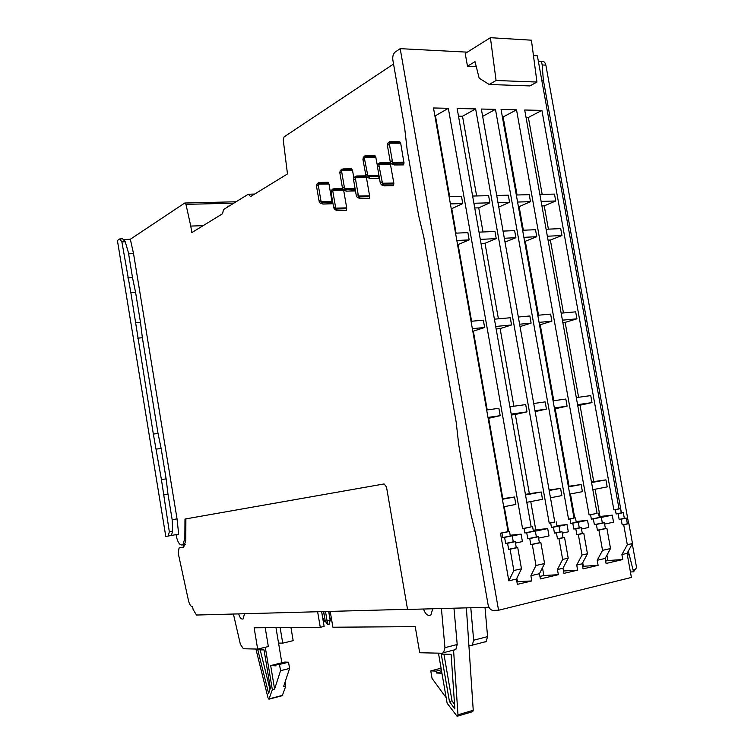 <?xml version="1.0" encoding="UTF-8"?>
<svg xmlns="http://www.w3.org/2000/svg" width="754" height="754" viewBox="0 0 754 754"><rect width="100%" height="100%" fill="white"/><g stroke="black" fill="none" stroke-linecap="round" stroke-linejoin="round"><path stroke-width="1.13" d="M227.897 206.841L227.736 206.134L229.112 206.096M203.146 225.653L190.762 226.077L191.846 232.581L222.553 213.75L223.486 209.574L248.358 194.193L250.526 196.596L287.472 173.938L283.24 139.905L284.088 136.889L393.541 64.024M171.337 535.472L178.679 534.181L177.039 518.875L133.533 253.598L130.329 239.254L184.768 203.014L185.965 204.353L190.762 226.077M227.736 206.134L228.198 206.662M407.528 609.298L196.464 615.038L193.081 609.402L192.656 606.857C190.847 606.593 189.442 604.454 188.434 600.448L178.208 553.144L179.056 548.017L183.75 547.027L185.795 540.429L185.88 518.884L384.078 483.945L386.5 486.961L407.556 609.449L488.969 607.253M384.069 483.936L184.984 519.035L184.862 538.422L182.864 544.812C179.989 545.773 177.793 542.814 176.257 535.915L176.05 534.643M393.824 183.948L393.343 185.71L384.512 185.87L382.636 184.136L378.998 165.739L379.083 163.684L380.647 162.591L389.479 162.544L390.28 163.618L393.833 183.052L393.824 183.948L382.636 184.136M364.917 155.861L363.315 157.313L362.938 159.49L366.124 176.7L369.818 178.462L378.668 178.34L379.149 176.511M378.828 178.255L369.978 178.378L368.037 176.738L364.455 158.623L364.55 156.606L375.662 156.568L377.386 165.578M375.662 156.568L374.879 155.522L366.114 155.541L364.55 156.606M355.568 176.276L353.956 177.727L353.579 179.876L356.293 195.588L357.377 197.567L360.318 198.585L369.29 198.302L369.592 195.804L366.444 177.624L365.407 175.861L356.717 175.965L355.153 177.049L366.171 176.907M353.843 177.906L352.57 170.574L351.562 168.839L342.938 168.915L341.373 169.97L352.307 169.876M355.436 190.63L346.529 191.205L344.748 189.556L341.373 169.97M343.664 190.253L346.689 207.859L346.416 210.272L337.594 210.602L335.869 209.009L332.552 189.678L334.107 188.604L342.542 188.443M318.386 182.741L316.878 184.108L316.51 186.163L319.093 201.205L320.13 203.099L323.004 204.07L331.694 203.768L331.958 201.393L328.97 183.985L328.009 182.289L319.536 182.421L317.981 183.476L328.716 183.307M400.694 143.232L404.003 163.09L392.711 163.166L389.102 142.44L390.666 141.375L399.582 141.413L400.694 143.232L388.998 143.185M404.003 163.09L403.503 164.9L394.596 164.966L392.711 163.166M248.358 194.193L254.654 194.061M400.186 48.652L498.564 610.24L492.852 610.372C490.505 610.061 488.894 608.073 488.026 604.416L475.887 534.982L470.562 512.597L458.79 445.228L456.227 422.532L423.814 237.161L418.668 215.701L407.151 149.792L404.578 127.153L392.862 60.122C392.438 56.475 393.211 53.779 395.162 52.064L400.186 48.652L467.291 52.158M533.464 55.617L537.376 55.815L619.034 508.799L620.533 508.63L615.358 509.695L616.122 513.945L618.129 513.719L619.147 519.402L621.164 519.195L622.191 524.888L623.709 524.737L627.309 544.718L621.909 554.558L627.064 553.351L631.409 577.441L498.564 610.24M540.627 61.602L541.57 61.649C543.7 60.999 545.133 62.158 545.868 65.127L628.638 523.644M632.295 543.888L636.583 567.63L633.548 571.815L630.429 571.994M130.329 239.254L124.174 239.499M117.417 240.498L119.773 238.905L121.894 241.902L130.838 292.609L153.335 434.068L161.431 479.591L169.311 531.693L168.293 536.037L165.786 536.414L117.417 240.498M133.533 253.598L128.614 253.825M163.307 495.001L168.001 494.266L172.157 519.676L177.039 518.875M183.722 547.036L183.514 544.699M185.88 518.884L184.984 519.035M619.034 508.799L613.86 509.864L541.919 110.386L524.709 110.009L597.074 513.314L589.1 514.954L516.528 109.82L501.052 109.481L574.011 518.064L568.554 519.176L495.463 109.349L481.344 109.038L554.784 522.013L549.214 523.163L475.642 108.906L457.141 108.501L531.165 526.876L522.569 528.639L448.338 108.303L433.493 107.973L508.083 531.617L509.506 531.476L510.307 535.99L512.22 535.792L513.286 541.824L515.218 541.645L516.283 547.696L517.734 547.564L521.476 568.789L513.842 570.524L508.827 580.834L500.449 533.191L508.083 531.617M508.827 580.834L516.433 579.063L521.476 568.789M522.569 528.639L524.011 528.488L524.803 532.965L526.735 532.767L527.791 538.752L529.732 538.573L530.797 544.567L532.258 544.435L535.981 565.491L530.882 575.707L531.806 580.938L517.357 584.341L516.433 579.063M530.882 575.707L539.449 573.719L540.373 578.931L558.365 574.689L557.451 569.534L563.002 568.243L568.214 558.158L562.644 559.421L557.451 569.534M568.554 519.176L570.033 519.016L570.806 523.38L572.776 523.172L573.822 529.006L575.802 528.808L576.848 534.652L578.337 534.511L582.003 555.019L576.735 565.048L577.649 570.156L563.917 573.379L563.002 568.243M576.735 565.048L582.173 563.785L587.451 553.785L582.003 555.019M589.1 514.954L590.58 514.793L591.353 519.101L593.341 518.884L594.369 524.652L596.367 524.445L597.404 530.222L598.912 530.081L602.55 550.345L597.215 560.288L598.12 565.33L583.078 568.874L582.173 563.785M597.215 560.288L605.17 558.441L610.523 548.535L602.55 550.345M621.909 554.558L622.804 559.525L606.075 563.464L605.17 558.441M465.218 53.459L467.489 66.229L475.011 61.64L479.167 78.18L489.186 84.476L496.075 80.499L536.952 82.045L531.419 40.188L490.411 37.7L465.218 53.459M476.264 66.625L467.489 66.229M456.085 233.137L451.778 208.669L462.758 203.571L461.476 196.313L449.101 196.606M449.657 196.596L435.426 115.758L448.338 108.303M531.806 580.938L517.461 581.692L516.848 578.214M515.463 543.059L522.418 541.579L521.108 534.143L510.175 535.236M508.63 531.561L504.247 506.65M503.7 506.763L515.859 504.426L514.548 497.009L502.833 498.639L488.686 418.281L500.194 415.68L498.894 408.31L486.669 409.997M487.216 409.922L473.342 331.147L484.634 327.5L483.342 320.186L471.052 321.289M471.599 321.242L458.102 244.579L469.167 239.904L467.885 232.628L455.539 233.165M462.758 203.571L450.383 203.91M451.231 208.688L451.778 208.669M469.167 239.904L456.82 240.479M457.546 244.607L458.102 244.579M484.634 327.5L472.353 328.659M472.796 331.204L473.342 331.147M500.194 415.68L487.97 417.414M488.14 418.357L488.686 418.281M502.287 498.743L502.833 498.639M502.39 499.289L514.548 497.009M512.258 535.981L521.108 534.143M516.914 581.824L517.461 581.692M500.449 533.191L501.881 533.04L502.673 537.574L504.586 537.385L505.651 543.446L507.574 543.266L508.639 549.336L510.09 549.214L513.842 570.524M509.506 531.476L501.881 533.04M510.307 535.99L502.673 537.574M512.22 535.792L504.586 537.385M513.286 541.824L505.651 543.446M515.218 541.645L507.574 543.266M516.283 547.696L508.639 549.336M517.734 547.564L510.09 549.214M434.869 115.748L435.426 115.758M531.165 526.876L524.011 528.488M539.449 573.719L544.577 563.53L535.981 565.491M532.607 526.716L533.398 531.174L535.331 530.976L536.386 536.933L538.337 536.744L539.393 542.72L540.863 542.588L544.577 563.53M473.908 203.26L489.874 202.817L488.611 195.663L472.626 196.049M476.632 195.955L462.522 116.248L475.642 108.906M549.214 523.163L550.674 523.003L551.457 527.414L553.417 527.206L554.463 533.106L556.424 532.908L557.479 538.827L558.959 538.686L562.644 559.421M558.365 574.689L543.841 575.519L542.465 567.724M538.582 538.139L549.006 535.924L547.706 528.592L535.755 529.826L530.75 501.57M526.82 502.324L542.512 499.318L541.212 492.004L529.355 493.672L515.331 414.474L526.989 411.863L525.698 404.596L509.911 406.783M513.87 406.236L500.119 328.593L511.561 324.965L510.279 317.754L494.417 319.187M498.394 318.819L485.011 243.25L496.236 238.632L494.963 231.459L479.016 232.147M483.012 231.978L478.743 207.85L489.874 202.817M458.498 116.173L462.522 116.248M554.784 522.013L550.674 523.003M556.245 521.853L557.027 526.254L558.987 526.047L560.034 531.928L562.003 531.73L563.049 537.621L564.539 537.489L568.214 558.158M497.979 202.59L509.572 202.27L508.319 195.192L496.716 195.475M482.654 116.37L495.463 109.349M577.649 570.156L563.492 571.004M562.248 533.106L568.318 531.815L567.027 524.567L556.914 525.632M550.477 497.791L561.862 495.604L560.571 488.375L549.091 489.996M533.709 403.494L545.161 401.901L546.443 409.092L535.151 411.599M518.328 317.019L529.845 315.983L531.118 323.127L520.034 326.586M503.05 231.11L514.624 230.611L515.896 237.698L505.01 242.1M509.572 202.27L498.78 207.058M574.011 518.064L570.033 519.016M575.481 517.894L576.263 522.249L578.233 522.032L579.27 527.847L581.259 527.649L582.305 533.474L583.794 533.332L587.451 553.785M517.583 202.044L530.496 201.686L529.242 194.692L516.33 195.003M517.056 194.984L503.125 116.993L516.528 109.82M598.12 565.33L583.36 566.273L582.729 562.738M581.504 529.006L588.817 527.451L587.536 520.288L576.131 521.514M574.736 517.979L570.448 493.955M569.732 494.096L582.418 491.665L581.136 484.511L569.063 486.236L555.227 408.762L567.102 406.142L565.83 399.045L553.078 400.808M553.794 400.713L540.232 324.757L551.89 321.166L550.627 314.107L537.8 315.266M538.526 315.2L525.321 241.261L536.773 236.718L535.51 229.706L522.626 230.262M523.351 230.234L519.129 206.634L530.496 201.686M502.39 116.983L503.125 116.993M597.074 513.314L590.58 514.793M598.563 513.144L599.336 517.442L601.324 517.225L602.352 522.965L604.359 522.758L605.396 528.507L606.904 528.356L610.523 548.535M541.108 201.393L555.726 200.988L554.482 194.089L539.855 194.438M542.173 194.381L528.365 117.454L541.919 110.386M613.86 509.864L615.358 509.695M622.804 559.525L607.903 560.533L606.942 555.17M604.595 524.096L613.539 522.192L612.267 515.133L599.995 516.481L595.104 489.223M592.832 489.666L607.187 486.905L605.924 479.864L593.737 481.608L580.024 405.218L592.013 402.598L590.75 395.596L576.31 397.594M578.591 397.273L565.151 322.373L576.933 318.81L575.679 311.845L561.164 313.155M563.455 312.948L550.363 240.036L561.947 235.531L560.703 228.613L546.103 229.244M548.412 229.15L544.237 205.87L555.726 200.988M526.038 117.407L528.365 117.454M627.064 553.351L632.493 543.54L627.309 544.718M620.533 508.63L621.296 512.861L623.313 512.645L624.331 518.309L626.348 518.092L627.375 523.776L628.893 523.615L632.493 543.54M628.893 523.615L623.709 524.737M627.375 523.776L622.191 524.888M626.348 518.092L621.164 519.195M624.331 518.309L619.147 519.402M623.313 512.645L618.129 513.719M621.296 512.861L616.122 513.945M541.843 80.574L543.314 79.754L542.173 64.957C541.749 61.875 540.505 60.725 538.431 61.498M633.548 571.815L628.308 551.108M543.314 79.754L621.409 512.852M627.356 554.953L628.987 554.84M605.641 561.061L607.903 560.533M601.362 517.404L612.267 515.133M599.194 516.641L599.995 516.481M591.56 482.56L605.924 479.864M591.466 482.032L593.737 481.608M577.734 405.548L580.024 405.218M592.013 402.598L577.573 404.653M562.852 322.589L565.151 322.373M576.933 318.81L562.418 320.177M548.064 240.149L550.363 240.036M561.947 235.531L547.357 236.219M541.919 205.936L544.237 205.87M606.904 528.356L598.912 530.081M605.396 528.507L597.404 530.222M604.359 522.758L596.367 524.445M602.352 522.965L594.369 524.652M601.324 517.225L593.341 518.884M599.336 517.442L591.353 519.101M582.644 566.442L583.36 566.273M578.271 522.22L587.536 520.288M568.441 486.896L581.136 484.511M568.346 486.368L569.063 486.236M554.51 408.866L555.227 408.762M567.102 406.142L554.35 407.961M539.506 324.823L540.232 324.757M551.89 321.166L539.072 322.373M524.596 241.299L525.321 241.261M536.773 236.718L523.879 237.322M518.403 206.653L519.129 206.634M583.794 533.332L578.337 534.511M582.305 533.474L576.848 534.652M581.259 527.649L575.802 528.808M579.27 527.847L573.822 529.006M578.233 522.032L572.776 523.172M576.263 522.249L570.806 523.38M559.025 526.235L567.027 524.567M549.185 490.515L560.571 488.375M546.443 409.092L534.991 410.723M531.118 323.127L519.61 324.211M515.896 237.698L504.322 238.245M564.539 537.489L558.959 538.686M563.049 537.621L557.479 538.827M562.003 531.73L556.424 532.908M560.034 531.928L554.463 533.106M558.987 526.047L553.417 527.206M557.027 526.254L551.457 527.414M539.93 576.433L543.841 575.519M535.368 531.165L547.706 528.592M533.248 530.345L535.755 529.826M525.51 494.954L541.212 492.004M525.415 494.407L529.355 493.672M511.372 415.039L515.331 414.474M526.989 411.863L511.212 414.106M496.141 328.97L500.119 328.593M511.561 324.965L495.698 326.463M481.014 243.448L485.011 243.25M496.236 238.632L480.298 239.376M474.737 207.972L478.743 207.85M540.863 542.588L532.258 544.435M539.393 542.72L530.797 544.567M538.337 536.744L529.732 538.573M536.386 536.933L527.791 538.752M535.331 530.976L526.735 532.767M533.398 531.174L524.803 532.965M489.186 84.476L529.93 85.928L536.952 82.045M490.411 37.7L496.075 80.499M172.157 519.676L172.619 531.118L171.45 535.406L168.293 536.037M168.001 494.266L166.134 478.884L161.431 479.591M166.134 478.884L161.149 448.451L156.446 449.092M153.335 434.068L158.038 433.465L161.149 448.451M137.643 338.141L142.365 337.745L158.038 433.465M142.365 337.745L140.498 322.382L135.767 322.75M140.498 322.382L135.569 292.307L130.838 292.609M127.784 277.906L132.516 277.642L135.569 292.307M120.414 238.877L122.61 238.792L125.239 241.761L128.425 252.675L132.516 277.642M441.42 608.535L444.945 647.677L443.578 652.691L442.098 653.237L419.714 652.738L415.228 626.64L332.882 627.224L330.214 611.4M423.503 609.015C425.463 614.435 427.942 616.395 430.93 614.878L432.73 608.77M454.332 650.033L455.831 649.486L457.207 644.5L453.965 608.195M472.324 711.757L473.239 710.268L466.377 607.856M453.559 650.08L457.98 714.801L457.122 716.3L447.122 703.218L438.47 653.162M470.788 607.743L473.663 640.231L472.258 645.179L468.913 645.707M484.935 642.078L486.141 641.541L487.574 636.612L485.001 607.356M290.959 627.526L293.165 640.664L282.731 643.134L278.546 643.077M280.13 627.601L282.731 643.134M323.032 619.929L323.73 619.92M330.073 619.816L330.902 619.797M449.45 701.559L454.86 708.949L451.118 654.331L441.25 654.104L449.45 701.559L452.004 700.824L443.936 654.161M446.17 697.695L432.051 678.421L430.76 670.89L436.255 671.126L436.585 673.02L441.948 673.256M430.76 670.89L441.071 668.185M441.665 671.635L436.585 673.02M441.344 669.75L436.255 671.126M454.539 704.283L452.004 700.824M275.973 627.63L281.836 662.785M285.069 682.116L285.747 686.206L283.523 686.781L289.574 668.44L280.554 670.692L274.588 689.09L272.335 689.674L268.952 699.194L268.019 697.865L255.917 649.034M274.588 689.09L270.677 665.594L275.766 664.34M265.285 647.271L272.335 689.674M282.269 695.697L285.747 686.206M317.632 611.748L320.262 627.319L254.126 627.78L257.661 649.081L243.419 648.751L240.385 644.331L233.429 614.039M268.622 693.473L270.375 688.044L264.032 649.929L257.783 649.778L268.622 693.473M270.677 665.594L276.021 665.839L275.757 664.283L279.508 664.444L280.554 670.692M275.757 664.283L284.748 662.069L288.528 662.21L289.574 668.44M288.528 662.21L279.508 664.444M269.97 689.297L260.158 649.835M265.21 627.705L268.349 646.546L257.661 649.081M238.66 613.897C239.876 617.969 241.403 619.637 243.222 618.883L244.437 613.737M320.262 627.319L324.126 626.414L321.628 611.635M325.257 620.976L327.095 620.947L328.113 624.491L327.415 624.5L325.257 620.976L323.673 611.579M328.113 624.491L329.253 624.227L330.148 620.24L328.659 611.447M325.511 611.532L327.095 620.947L330.148 620.24M331.911 621.428L329.998 618.327L328.838 611.437M329.998 618.327L331.374 618.308M325.455 621.296L325.624 621.89L324.946 621.899L322.844 618.459L321.685 611.635M322.844 618.459L324.635 618.431L325.106 620.09M323.475 611.588L324.823 618.384M379.479 162.902L377.811 164.4L377.434 166.606L380.233 182.779L381.354 184.815L384.37 185.87M393.503 185.625L384.531 185.786M369.29 198.302L360.469 198.509L358.584 196.926L355.153 177.049M341.76 169.235L340.214 170.649L339.837 172.76L342.505 188.246L343.579 190.197L346.529 191.205M355.379 190.951L346.67 191.12M332.976 188.905L331.421 190.31L331.044 192.402L333.673 207.689L334.729 209.621L337.594 210.602M346.416 210.272L337.735 210.526M331.694 203.768L323.146 203.995L321.232 202.496L317.981 183.476M389.45 141.686L387.792 143.194L387.405 145.428L390.261 161.818L391.392 163.882L394.502 164.966M403.663 164.815L394.662 164.872M233.834 203.175L185.965 204.353M183.674 547.074L179.49 547.838M184.862 538.422L185.804 538.252M545.868 65.127L542.173 64.957M633.256 569.901L635.415 569.374M169.311 531.693L172.619 531.118M125.239 241.761L121.894 241.902M444.945 647.677L457.207 644.5M457.98 714.801L473.239 710.268M473.663 640.231L487.574 636.612M269.395 698.788L282.75 695.292M378.998 165.739L377.434 166.606M380.233 182.779L381.807 181.931M390.572 164.353L378.979 164.429M382.25 183.241L393.833 183.052M379.083 163.684L390.28 163.618M379.139 176.596L368.037 176.738M367.65 175.852L379.008 175.71M365.69 175.418L367.217 174.57M375.944 157.294L364.436 157.332M364.455 158.623L362.938 159.49M366.444 177.624L355.049 177.774M355.059 179.047L353.579 179.876M356.293 195.588L357.773 194.796M358.207 196.059L369.592 195.804M369.592 196.671L358.584 196.926M352.57 170.574L341.26 170.687M341.27 171.94L339.837 172.76M342.505 188.246L343.937 187.454M344.361 188.698L355.068 188.5M355.219 189.358L344.748 189.556M332.448 191.629L331.044 192.402M333.673 207.689L335.078 206.945M343.541 190.168L332.439 190.385M335.492 208.17L346.689 207.859M332.552 189.678L342.919 189.48M346.689 208.698L335.869 209.009M331.958 202.223L321.232 202.496M320.855 201.667L331.958 201.393M319.093 201.205L320.441 200.451M328.97 183.985L317.858 184.174M317.868 185.39L316.51 186.163M392.316 162.251L404.003 162.176M390.261 161.818L391.873 160.922M389.017 144.504L387.405 145.428M389.102 142.44L400.402 142.487M185.192 203.005L236.087 201.78M185.305 544.369L182.864 544.812M171.441 535.397L168.623 535.896M455.831 649.486L443.578 652.691M472.862 711.597L457.603 716.13M486.141 641.541L472.258 645.179M282.543 695.622L269.187 699.128"/></g></svg>

